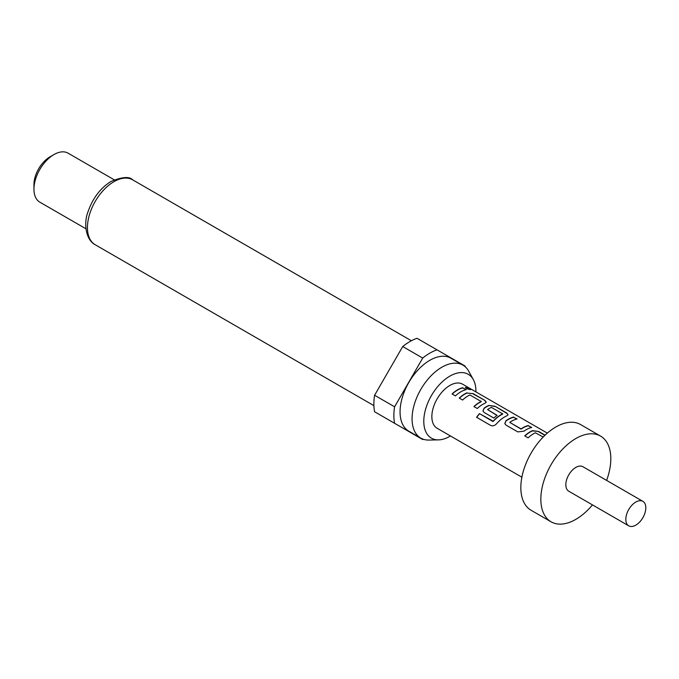 <?xml version="1.0" encoding="UTF-8"?>
<svg xmlns="http://www.w3.org/2000/svg" width="679" height="679" viewBox="0 0 679 679"><rect width="100%" height="100%" fill="white"/><g stroke="black" fill="none" stroke-linecap="round" stroke-linejoin="round"><path stroke-width="1.02" d="M470.666 389.619L465.344 387.565M466.252 388.413C470.216 389.907 471.413 390.001 469.86 388.719L465.344 387.403L466.252 388.413M470.844 389.534L469.86 388.719M592.47 504.896A49.482 28.569 -60 0 1 575.826 519.367A49.482 28.569 -60 0 1 551.085 521.811A49.482 28.569 -60 0 1 543.497 482.158A49.482 28.569 -60 0 1 575.826 438.549A49.482 28.569 -60 0 1 600.567 436.105A49.482 28.569 -60 0 1 606.61 480.401M551.085 521.811L531.088 510.269A49.482 28.569 -60 0 1 523.501 470.615A49.482 28.569 -60 0 1 555.829 427.006A49.482 28.569 -60 0 1 580.57 424.562L600.567 436.105M635.816 525.139A14.14 8.165 -60 0 1 628.746 525.835A14.14 8.165 -60 0 1 626.573 514.504A14.14 8.165 -60 0 1 635.816 502.044A14.14 8.165 -60 0 1 642.886 501.348A14.14 8.165 -60 0 1 645.05 512.679A14.14 8.165 -60 0 1 635.816 525.139M628.746 525.835L568.756 491.206A14.14 8.165 -60 0 1 566.592 479.875A14.14 8.165 -60 0 1 575.826 467.415A14.14 8.165 -60 0 1 582.896 466.711L642.886 501.348M475.911 391.885A36.861 21.278 120 0 0 473.331 379.603A36.861 21.278 120 0 0 449.854 376.132A36.861 21.278 120 0 0 424.443 414.19A36.861 21.278 120 0 0 438.532 439.873A36.861 21.278 120 0 0 449.854 436.325A36.861 21.278 120 0 0 450.466 435.969M473.331 379.603L468.697 371.175A42.132 24.325 120 0 0 462.925 365.124A42.132 24.325 120 0 0 441.859 367.212A42.132 24.325 120 0 0 414.334 404.336A42.132 24.325 120 0 0 420.793 438.099A42.132 24.325 120 0 0 428.916 440.068L438.532 439.873M462.925 365.124L450.924 358.198A42.132 24.325 120 0 0 429.858 360.286A42.132 24.325 120 0 0 402.333 397.41A42.132 24.325 120 0 0 408.792 431.173L420.793 438.099M33.95 189.195L33.95 184.578A22.619 13.062 120 0 1 49.949 156.874L53.947 154.566A28.28 16.33 120 0 0 33.95 189.195A28.28 16.33 120 0 0 39.806 202.147L85.961 228.789M422.72 358.071A50.9 29.384 120 0 1 429.858 353.122A50.9 29.384 120 0 1 437.004 349.829L417.008 338.286A50.9 29.384 120 0 0 409.861 341.579A50.9 29.384 120 0 0 402.723 346.528L374.587 395.263A50.9 29.384 120 0 0 374.587 411.754L394.584 423.297A50.9 29.384 120 0 1 394.584 406.806L422.72 358.071L402.723 346.528M545.084 435.171L538.685 431.471L532.489 430.647A25.454 14.692 -60 0 0 530.163 431.819A25.454 14.692 -60 0 0 524.74 435.91L528.101 437.853A25.454 14.692 -60 0 1 533.524 433.754A25.454 14.692 -60 0 1 535.4 432.786L543.183 437.047M513.714 417.05A25.454 14.692 -60 0 0 508.333 419.206A25.454 14.692 -60 0 0 505.965 420.759L504.794 423.628L506.042 425.113L517.797 431.903L523.993 431.165A25.454 14.692 -60 0 1 526.361 429.62A25.454 14.692 -60 0 1 531.742 427.464L528.321 425.775A25.165 14.531 -60 0 0 521.099 429.128L509.768 422.38A25.454 14.692 -60 0 1 511.686 421.15A25.454 14.692 -60 0 1 517.067 418.994L513.655 417.305A25.165 14.531 -60 0 0 505.991 420.972L504.82 423.713M496.51 423.815A25.454 14.692 -60 0 1 504.522 417.008A25.454 14.692 -60 0 1 506.848 415.845L508.087 414.733L506.772 413.044L495.008 406.254L488.821 405.439A25.454 14.692 -60 0 0 486.495 406.602A25.454 14.692 -60 0 0 484.127 408.147L482.964 411.016L484.203 412.509L493.837 418.069A25.454 14.692 -60 0 1 497.113 415.361L487.564 409.556A25.454 14.692 -60 0 1 489.491 408.334A25.454 14.692 -60 0 1 491.367 407.358L502.672 413.893A25.454 14.692 -60 0 0 500.796 414.861A25.454 14.692 -60 0 0 493.183 421.209L479.467 413.63A25.454 14.692 -60 0 0 476.59 417.288L490.696 425.436C492.725 426.293 494.66 425.75 496.51 423.815M496.96 415.472L487.564 409.556M466.982 392.827A25.454 14.692 -60 0 0 464.657 393.998A25.454 14.692 -60 0 0 459.233 398.098L462.594 400.033A25.454 14.692 -60 0 1 468.018 395.933A25.454 14.692 -60 0 1 469.893 394.966L481.207 401.493A25.454 14.692 -60 0 0 479.332 402.469A25.454 14.692 -60 0 0 473.908 406.56L477.261 408.503A25.454 14.692 -60 0 1 482.684 404.404A25.454 14.692 -60 0 1 485.01 403.241L486.257 402.129L484.933 400.44L473.178 393.65L466.957 393.073A25.165 14.531 -60 0 0 459.394 398.183M462.874 387.701A25.454 14.692 -60 0 0 457.493 389.856A25.454 14.692 -60 0 0 452.07 393.956L455.431 395.899A25.454 14.692 -60 0 1 460.854 391.8A25.454 14.692 -60 0 1 466.235 389.644L462.815 387.955A25.165 14.531 -60 0 0 452.231 394.049M547.333 433.126L462.577 384.187A25.454 14.692 120 0 0 449.854 385.451A25.454 14.692 120 0 0 433.227 407.875A25.454 14.692 120 0 0 437.132 428.271L521.888 477.201M509.768 422.38L521.073 428.907A25.454 14.692 -60 0 1 523 427.677A25.454 14.692 -60 0 1 528.381 425.521M502.672 413.664L502.655 414.131A25.165 14.531 -60 0 0 493.268 421.37L493.183 421.209M481.207 401.264L481.182 401.739A25.165 14.531 -60 0 0 474.061 406.653M374.587 395.263L394.584 406.806M465.276 366.821A50.9 29.384 120 0 0 465.14 366.074L437.004 349.829M394.584 423.297L422.72 439.542A50.9 29.384 120 0 0 423.441 439.288M114.242 179.816L68.087 153.165A28.28 16.33 120 0 0 53.947 154.566L49.949 156.874M465.879 389.729L462.815 387.955M473.178 393.65L466.957 393.073M484.933 400.44L473.119 393.905M486.215 402.257L484.874 400.695M508.053 414.861L506.772 413.044M506.712 413.299L495.008 406.254M494.949 406.509L488.821 405.439M488.795 405.677A25.165 14.531 -60 0 0 484.152 408.368L484.127 408.147M484.152 408.368L482.99 411.109M493.268 421.37L492.759 421.303M492.844 421.464L479.467 413.63M476.734 417.373A25.165 14.531 -60 0 1 479.552 413.791M531.377 427.541L528.321 425.775M516.711 419.079L513.655 417.305M538.685 431.471L532.463 430.893A25.165 14.531 -60 0 0 524.901 436.003M544.898 435.349L538.625 431.725M95.196 244.737C86.241 240.29 83.203 224.011 87.998 211.848C92.717 198.192 100.416 188.049 111.101 181.412C122.305 176.846 129.494 176.319 132.668 179.842A37.472 21.635 120 0 0 113.928 181.692A37.472 21.635 120 0 0 89.458 214.708A37.472 21.635 120 0 0 95.196 244.737L373.908 405.643M132.668 179.842L411.372 340.748"/></g></svg>
